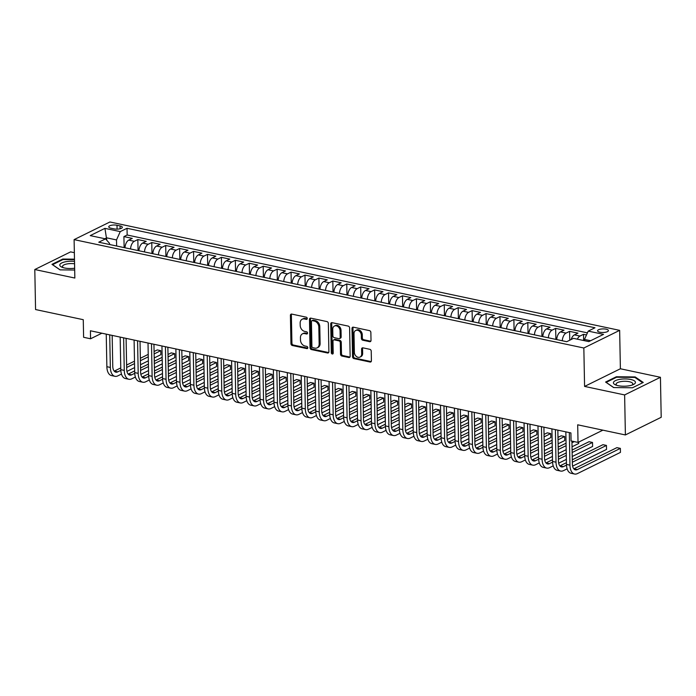 <?xml version="1.0" encoding="UTF-8"?>
<svg xmlns="http://www.w3.org/2000/svg" width="696" height="696" viewBox="0 0 696 696"><rect width="100%" height="100%" fill="white"/><g stroke="black" fill="none" stroke-linecap="round" stroke-linejoin="round"><path stroke-width="1.04" d="M307.258 318.481A1.166 0.896 -116.2 0 0 306.275 317.176L291.755 314.087A1.662 1.288 -116.2 0 0 290.415 315.366L290.954 343.65A1.662 1.288 -116.2 0 0 292.355 345.512L306.884 348.6A1.166 0.896 -116.2 0 0 306.84 346.399L304.961 345.999A5.324 4.115 -116.2 0 1 300.489 340.048L300.446 337.69A5.324 4.115 -116.2 0 1 302.464 333.836A5.324 4.115 -116.2 0 1 304.717 333.593L306.597 333.993A1.166 0.896 -116.2 0 0 306.553 331.792L304.674 331.392A5.324 4.115 -116.2 0 1 300.211 325.432L300.159 323.075A5.324 4.115 -116.2 0 1 302.177 319.229A5.324 4.115 -116.2 0 1 304.439 318.977L306.318 319.377A1.166 0.896 -116.2 0 0 307.258 318.481M606.094 329.173A5.429 1.792 -1.1 0 0 600.465 329.156A5.429 1.792 -1.1 0 0 597.568 330.809A5.429 1.792 -1.1 0 0 599.9 332.227A5.429 1.792 -1.1 0 0 605.52 332.244A5.429 1.792 -1.1 0 0 608.426 330.6A5.429 1.792 -1.1 0 0 606.094 329.173M369.68 341.692A1.662 1.288 -116.2 0 0 371.02 340.414L370.864 332.479A1.662 1.288 -116.2 0 0 369.472 330.617L353.342 327.181A1.662 1.288 -116.2 0 0 352.002 328.46L352.541 356.743A1.662 1.288 -116.2 0 0 353.942 358.605L370.072 362.033A1.662 1.288 -116.2 0 0 371.412 360.754L371.229 351.175A1.662 1.288 -116.2 0 0 369.828 349.314L362.921 347.843A1.662 1.288 -116.2 0 0 361.589 349.122L361.676 353.873A4.454 3.437 -116.2 0 1 359.989 357.091A4.454 3.437 -116.2 0 1 356.3 356.378A4.454 3.437 -116.2 0 1 354.368 352.324L354.012 333.706A4.454 3.437 -116.2 0 1 355.7 330.487A4.454 3.437 -116.2 0 1 359.388 331.2A4.454 3.437 -116.2 0 1 361.32 335.255L361.381 338.36A1.662 1.288 -116.2 0 0 362.781 340.222L369.68 341.692L370.646 341.214A1.662 1.288 -116.2 0 0 370.803 341.24M74.35 252.674L70.609 251.882L34.8 269.526L35.566 309.546L83.268 319.69L83.607 337.29L90.567 338.778L90.419 330.774L570.911 432.929L571.068 440.933L578.028 442.412L602.884 430.163M624.625 394.928L660.434 377.284L620.388 368.767L584.579 386.419L624.625 394.928L625.391 434.948L577.689 424.804L578.028 442.412M584.579 386.419L583.84 348L74.107 239.624L109.916 221.981L619.649 330.356L583.84 348M34.8 269.526L74.837 278.043L74.107 239.624M328.347 323.44A1.662 1.288 -116.2 0 0 326.955 321.578L310.825 318.142A1.662 1.288 -116.2 0 0 309.485 319.429L310.025 347.704A1.662 1.288 -116.2 0 0 311.425 349.566L327.555 352.994A1.662 1.288 -116.2 0 0 328.895 351.715L328.347 323.44M332.079 322.666L348.209 326.093A1.662 1.288 -116.2 0 1 349.61 327.955L350.149 356.239A1.662 1.288 -116.2 0 1 348.818 357.518L341.91 356.048A1.662 1.288 -116.2 0 1 340.518 354.186L340.292 342.719A1.662 1.288 -116.2 0 0 338.9 340.857L334.315 339.883A1.662 1.288 -116.2 0 0 332.984 341.162L333.21 353.107A1.166 0.896 -116.2 0 1 331.296 352.698L330.739 323.945A1.662 1.288 -116.2 0 1 332.079 322.666M660.434 377.284L661.2 417.296L625.391 434.948M586.484 334.941L583.518 334.315L583.639 340.518M577.332 339.17A6.786 3.689 -78 0 1 579.986 336.055L574.418 334.872L577.95 333.132L569.589 331.357L569.763 340.205M562.316 340.762A6.786 3.689 -78 0 1 566.057 333.097L560.489 331.914L564.021 330.174L555.66 328.39L555.878 339.387M548.387 337.795A6.786 3.689 -78 0 1 552.128 330.13L546.56 328.947L550.092 327.207L541.74 325.432L541.949 336.429M534.458 334.837A6.786 3.689 -78 0 1 538.199 327.172L532.631 325.989L536.164 324.249L527.812 322.474L528.02 333.471M520.538 331.879A6.786 3.689 -78 0 1 524.279 324.214L518.703 323.031L522.235 321.282L513.883 319.507L514.092 330.504M506.61 328.912A6.786 3.689 -78 0 1 510.351 321.248L504.774 320.064L508.306 318.324L499.954 316.55L500.163 327.546M492.681 325.954A6.786 3.689 -78 0 1 496.422 318.29L490.854 317.106L494.386 315.366L486.025 313.591L486.234 324.588M478.752 322.996A6.786 3.689 -78 0 1 482.493 315.332L476.925 314.148L480.457 312.4L472.097 310.625L472.314 321.622M464.824 320.03A6.786 3.689 -78 0 1 468.565 312.365L462.997 311.182L466.529 309.442L458.168 307.667L458.386 318.664M450.895 317.072A6.786 3.689 -78 0 1 454.636 309.407L449.068 308.224L452.6 306.484L444.248 304.709L444.457 315.706M436.975 314.113A6.786 3.689 -78 0 1 440.716 306.449L435.139 305.257L438.671 303.517L430.319 301.742L430.528 312.739M423.046 311.147A6.786 3.689 -78 0 1 426.787 303.482L421.21 302.299L424.743 300.559L416.391 298.784L416.6 309.781M409.118 308.189A6.786 3.689 -78 0 1 412.858 300.524L407.29 299.341L410.823 297.601L402.462 295.817L402.671 306.823M395.189 305.231A6.786 3.689 -78 0 1 398.93 297.566L393.362 296.374L396.894 294.634L388.533 292.859L388.751 303.856M381.26 302.264A6.786 3.689 -78 0 1 385.001 294.599L379.433 293.416L382.965 291.676L374.605 289.901L374.822 300.898M367.331 299.306A6.786 3.689 -78 0 1 371.072 291.641L365.504 290.458L369.037 288.718L360.685 286.935L360.893 297.931M353.403 296.348A6.786 3.689 -78 0 1 357.152 288.675L351.576 287.491L355.108 285.751L346.756 283.977L346.965 294.974M339.483 293.381A6.786 3.689 -78 0 1 343.224 285.717L337.647 284.534L341.179 282.793L332.827 281.019L333.036 292.015M325.554 290.423A6.786 3.689 -78 0 1 329.295 282.759L323.718 281.575L327.259 279.835L318.899 278.052L319.107 289.049M311.625 287.457A6.786 3.689 -78 0 1 315.366 279.792L309.798 278.609L313.33 276.869L304.97 275.094L305.179 286.091M297.697 284.499A6.786 3.689 -78 0 1 301.438 276.834L295.87 275.651L299.402 273.911L291.041 272.136L291.259 283.133M283.768 281.541A6.786 3.689 -78 0 1 287.509 273.876L281.941 272.693L285.473 270.944L277.121 269.169L277.33 280.166M269.839 278.574A6.786 3.689 -78 0 1 273.58 270.909L268.012 269.726L271.544 267.986L263.192 266.211L263.401 277.208M255.919 275.616A6.786 3.689 -78 0 1 259.66 267.951L254.084 266.768L257.616 265.028L249.264 263.253L249.472 274.25M241.99 272.658A6.786 3.689 -78 0 1 245.731 264.993L240.155 263.81L243.687 262.061L235.335 260.287L235.544 271.283M228.062 269.691A6.786 3.689 -78 0 1 231.803 262.027L226.235 260.843L229.767 259.103L221.406 257.329L221.615 268.325M214.133 266.733A6.786 3.689 -78 0 1 217.874 259.069L212.306 257.885L215.838 256.145L207.478 254.371L207.695 265.367M200.204 263.775A6.786 3.689 -78 0 1 203.945 256.111L198.377 254.919L201.91 253.179L193.549 251.404L193.766 262.401M186.276 260.809A6.786 3.689 -78 0 1 190.017 253.144L184.449 251.961L187.981 250.221L179.629 248.446L179.838 259.443M172.356 257.851A6.786 3.689 -78 0 1 176.097 250.186L170.52 249.003L174.052 247.263L165.7 245.479L165.909 256.485M158.427 254.893A6.786 3.689 -78 0 1 162.168 247.228L156.591 246.036L160.124 244.296L151.772 242.521L151.98 253.518M144.498 251.926A6.786 3.689 -78 0 1 148.239 244.261L142.671 243.078L146.204 241.338L137.843 239.563L134.311 241.303A6.786 3.689 102 0 0 130.57 248.968M138.052 250.56L137.843 239.563M111.003 228.218L114.066 228.871A5.255 1.74 -1.1 0 0 119.521 228.888A5.255 1.74 -1.1 0 0 122.331 227.287A5.255 1.74 -1.1 0 0 120.069 225.913L117.006 225.26A5.255 1.74 -1.1 0 0 111.551 225.243A5.255 1.74 -1.1 0 0 108.75 226.844A5.255 1.74 -1.1 0 0 111.003 228.218M590.626 340.727L584.466 339.422L588.216 331.113L594.984 327.772L127.029 228.279L120.251 231.62L116.51 239.929L116.624 246.001M588.216 331.113L603.536 334.367L588.825 341.614L573.504 338.36L566.727 341.701L98.771 242.208L105.54 238.867L90.228 235.613L104.931 228.358L120.251 231.62M587.424 332.862L127.159 235.004L123.914 236.596L132.275 238.38L128.743 240.12A6.786 3.689 102 0 0 125.002 247.785M148.239 244.261L151.772 242.521M162.168 247.228L165.7 245.479M176.097 250.186L179.629 248.446M190.017 253.144L193.549 251.404M203.945 256.111L207.478 254.371M217.874 259.069L221.406 257.329M231.803 262.027L235.335 260.287M245.731 264.993L249.264 263.253M259.66 267.951L263.192 266.211M273.58 270.909L277.121 269.169M287.509 273.876L291.041 272.136M301.438 276.834L304.97 275.094M315.366 279.792L318.899 278.052M329.295 282.759L332.827 281.019M343.224 285.717L346.756 283.977M357.152 288.675L360.685 286.935M371.072 291.641L374.605 289.901M385.001 294.599L388.533 292.859M398.93 297.566L402.462 295.817M412.858 300.524L416.391 298.784M426.787 303.482L430.319 301.742M440.716 306.449L444.248 304.709M454.636 309.407L458.168 307.667M468.565 312.365L472.097 310.625M482.493 315.332L486.025 313.591M496.422 318.29L499.954 316.55M510.351 321.248L513.883 319.507M524.279 324.214L527.812 322.474M538.199 327.172L541.74 325.432M552.128 330.13L555.66 328.39M566.057 333.097L569.589 331.357M579.986 336.055L583.518 334.315M584.466 339.422L584.492 340.692M116.51 239.929L106.758 237.858L104.957 238.745M106.801 240.285L104.931 228.358M109.559 244.496L109.542 243.365L105.54 238.867M620.388 368.767L619.649 330.356M90.567 338.778L101.868 333.21M124.132 247.593L123.914 236.596M127.159 235.004L127.029 228.279M142.671 243.078A6.786 3.689 102 0 0 138.93 250.743M156.591 246.036A6.786 3.689 102 0 0 152.85 253.701M170.52 249.003A6.786 3.689 102 0 0 166.779 256.667M184.449 251.961A6.786 3.689 102 0 0 180.708 259.625M198.377 254.919A6.786 3.689 102 0 0 194.636 262.592M212.306 257.885A6.786 3.689 102 0 0 208.565 265.55M226.235 260.843A6.786 3.689 102 0 0 222.494 268.508M240.155 263.81A6.786 3.689 102 0 0 236.414 271.475M254.084 266.768A6.786 3.689 102 0 0 250.343 274.433M268.012 269.726A6.786 3.689 102 0 0 264.271 277.391M281.941 272.693A6.786 3.689 102 0 0 278.2 280.358M295.87 275.651A6.786 3.689 102 0 0 292.129 283.315M309.798 278.609A6.786 3.689 102 0 0 306.057 286.274M323.718 281.575A6.786 3.689 102 0 0 319.977 289.24M337.647 284.534A6.786 3.689 102 0 0 333.906 292.198M351.576 287.491A6.786 3.689 102 0 0 347.835 295.156M365.504 290.458A6.786 3.689 102 0 0 361.763 298.123M379.433 293.416A6.786 3.689 102 0 0 375.692 301.081M393.362 296.374A6.786 3.689 102 0 0 389.621 304.039M407.29 299.341A6.786 3.689 102 0 0 403.541 307.006M421.21 302.299A6.786 3.689 102 0 0 417.47 309.964M435.139 305.257A6.786 3.689 102 0 0 431.398 312.93M449.068 308.224A6.786 3.689 102 0 0 445.327 315.888M462.997 311.182A6.786 3.689 102 0 0 459.256 318.846M476.925 314.148A6.786 3.689 102 0 0 473.184 321.813M490.854 317.106A6.786 3.689 102 0 0 487.113 324.771M504.774 320.064A6.786 3.689 102 0 0 501.033 327.729M518.703 323.031A6.786 3.689 102 0 0 514.962 330.696M532.631 325.989A6.786 3.689 102 0 0 528.89 333.654M546.56 328.947A6.786 3.689 102 0 0 542.819 336.612M560.489 331.914A6.786 3.689 102 0 0 556.748 339.578M574.418 334.872A6.786 3.689 102 0 0 571.19 339.5M74.481 259.164L62.762 259.043L51.983 264.35L60.03 269.865L74.689 270.022M643.252 382.461L635.204 376.945L616.378 376.745L605.59 382.052L613.637 387.568L632.473 387.768L643.252 382.461M62.771 259.651L62.762 259.043M616.386 377.354L616.378 376.745M635.222 377.658L635.204 376.945M307.188 318.881L305.405 318.498A5.324 4.115 -116.2 0 0 303.151 318.751L302.177 319.229M302.464 333.836L303.43 333.358A5.324 4.115 -116.2 0 1 305.692 333.114L307.475 333.488M291.598 314.07A1.662 1.288 -116.2 0 0 291.38 314.897L291.928 343.171A1.662 1.288 -116.2 0 0 293.32 345.033L307.754 348.104M310.668 318.124A1.662 1.288 -116.2 0 0 310.451 318.951L310.999 347.226A1.662 1.288 -116.2 0 0 312.391 349.087L328.521 352.524A1.662 1.288 -116.2 0 0 328.677 352.541M312.365 320.665A1.166 0.896 -116.2 0 0 311.434 321.561L311.912 346.382A1.166 0.896 -116.2 0 0 312.887 347.687L314.87 348.113A5.324 4.115 -116.2 0 0 317.132 347.861A5.324 4.115 -116.2 0 0 319.151 344.015L318.82 327.042A5.324 4.115 -116.2 0 0 314.348 321.082L312.365 320.665L313.339 320.186A1.166 0.896 -116.2 0 0 312.843 320.238L311.878 320.717M317.132 347.861L318.098 347.382A5.324 4.115 -116.2 0 0 320.116 343.537L319.151 344.015M313.339 320.186L315.323 320.612A5.324 4.115 -116.2 0 1 319.786 326.563L320.116 343.537M333.61 339.961L334.576 339.483A1.662 1.288 -116.2 0 1 335.281 339.404L339.865 340.379A1.662 1.288 -116.2 0 1 341.257 342.241L341.484 353.707A1.662 1.288 -116.2 0 0 342.876 355.569L349.784 357.039A1.662 1.288 -116.2 0 0 349.94 357.065M331.922 322.639A1.662 1.288 -116.2 0 0 331.714 323.466L332.262 352.22A1.166 0.896 -116.2 0 0 333.149 353.498M340.066 330.817A4.454 3.437 -116.2 0 0 338.134 326.755A4.454 3.437 -116.2 0 0 334.437 326.041A4.454 3.437 -116.2 0 0 332.749 329.26L332.879 335.82A1.662 1.288 -116.2 0 0 334.271 337.682L338.856 338.656A1.662 1.288 -116.2 0 0 340.187 337.377L340.066 330.817L341.031 330.339A4.454 3.437 -116.2 0 0 339.1 326.276A4.454 3.437 -116.2 0 0 335.411 325.563L334.437 326.041M339.561 338.578L340.527 338.099A1.662 1.288 -116.2 0 0 341.162 336.899L340.187 337.377M341.031 330.339L341.162 336.899M355.7 330.487L356.665 330.008A4.454 3.437 -116.2 0 1 360.354 330.722A4.454 3.437 -116.2 0 1 362.285 334.785L362.346 337.882A1.662 1.288 -116.2 0 0 363.747 339.744L370.646 341.214M359.989 357.091L360.963 356.613A4.454 3.437 -116.2 0 0 362.651 353.403L361.676 353.873M362.773 347.817A1.662 1.288 -116.2 0 0 362.555 348.644L362.651 353.403M353.185 327.163A1.662 1.288 -116.2 0 0 352.968 327.99L353.516 356.265A1.662 1.288 -116.2 0 0 354.908 358.127L371.038 361.563A1.662 1.288 -116.2 0 0 371.194 361.581M121.461 374.083L117.833 375.866A12.719 6.917 -78 0 1 114.953 376.31L111.473 375.57A12.719 6.917 -78 0 1 106.862 366.696L106.236 334.132M114.953 376.31A12.719 6.917 -78 0 1 110.342 367.445L109.716 334.872M112.169 335.394L112.761 366.244A8.482 4.611 102 0 0 115.841 372.16A8.482 4.611 102 0 0 117.754 371.864L120.817 370.359M114.231 371.142A8.482 4.611 102 0 0 114.274 371.125L120.756 367.932M126.655 367.479L134.537 363.59M140.392 360.711L148.283 356.822M154.138 353.933L160.776 350.671L157.296 349.923L154.086 351.506M126.611 365.043L134.493 361.163M140.348 358.275L148.231 354.386M160.854 354.664L160.776 350.671L160.854 354.664L154.216 357.935M148.361 360.824L140.47 364.713M134.615 367.592L126.933 371.386M74.524 261.374A11.023 3.645 -1.1 0 0 61.892 262.888A11.023 3.645 -1.1 0 0 62.092 267.255A11.023 3.645 -1.1 0 0 64.528 267.977A11.023 3.645 -1.1 0 0 74.655 268.221M74.568 263.801A8.352 2.758 -1.1 0 0 62.501 266.49A8.352 2.758 -1.1 0 0 63.371 267.69M60.143 269.865L52.574 264.68L63.023 259.53L74.489 259.651M619.736 379.363A11.023 3.645 -1.1 0 0 615.708 384.958A11.023 3.645 -1.1 0 0 629.123 385.793A11.023 3.645 -1.1 0 0 633.238 384.618A11.023 3.645 -1.1 0 0 632.977 380.129A11.023 3.645 -1.1 0 0 619.736 379.363M631.977 385.106A8.352 2.758 -1.1 0 0 632.803 383.879A8.352 2.758 -1.1 0 0 620.902 381.599A8.352 2.758 -1.1 0 0 616.108 384.192A8.352 2.758 -1.1 0 0 616.978 385.393M613.75 387.568L606.181 382.382L616.63 377.232L634.874 377.423L642.652 382.756M135.389 377.041L131.761 378.833A12.719 6.917 -78 0 1 128.882 379.268L125.402 378.528A12.719 6.917 -78 0 1 120.791 369.663L120.164 337.099M128.882 379.268A12.719 6.917 -78 0 1 124.271 370.402L123.644 337.838M126.098 338.36L126.689 369.211A8.482 4.611 102 0 0 129.761 375.118A8.482 4.611 102 0 0 131.683 374.831L134.737 373.317M128.16 374.109A8.482 4.611 102 0 0 128.203 374.091L134.685 370.89M140.583 370.437L148.465 366.557M154.321 363.669L162.212 359.78M168.067 356.9L174.705 353.629L171.216 352.889L168.014 354.464M140.54 368.01L148.422 364.121M154.277 361.233L162.159 357.353M174.774 357.631L174.705 353.629L174.774 357.631L168.136 360.902M162.29 363.782L154.399 367.671M148.544 370.559L140.862 374.344M149.309 379.999L145.681 381.791A12.719 6.917 -78 0 1 142.81 382.226L139.331 381.486A12.719 6.917 -78 0 1 134.711 372.621L134.093 340.057M142.81 382.226A12.719 6.917 -78 0 1 138.2 373.361L137.573 340.796M140.026 341.318L140.618 372.169A8.482 4.611 102 0 0 143.689 378.085A8.482 4.611 102 0 0 145.612 377.789L148.666 376.284M142.088 377.067A8.482 4.611 102 0 0 142.123 377.049L148.605 373.856M154.512 373.404L162.394 369.515M168.249 366.627L176.14 362.746M181.987 359.858L188.625 356.587L185.145 355.847L181.943 357.431M154.46 370.968L162.351 367.079M168.206 364.199L176.088 360.31M188.703 360.589L188.625 356.587L188.703 360.589L182.065 363.86M176.21 366.749L168.328 370.629M162.472 373.517L154.782 377.302M163.238 382.965L159.61 384.749A12.719 6.917 -78 0 1 156.739 385.192L153.251 384.453A12.719 6.917 -78 0 1 148.639 375.579L148.013 343.015M156.739 385.192A12.719 6.917 -78 0 1 152.119 376.327L151.502 343.754M153.946 344.276L154.547 375.135A8.482 4.611 102 0 0 157.618 381.043A8.482 4.611 102 0 0 159.532 380.747L162.594 379.242M159.532 380.747L156.052 380.007A8.482 4.611 102 0 0 156.052 380.007L162.533 376.814M168.441 376.362L176.323 372.473M182.178 369.593L190.06 365.704M195.915 362.825L202.553 359.554L199.073 358.805L195.872 360.389M168.389 373.926L176.279 370.046M182.135 367.157L190.017 363.277M202.632 363.556L202.553 359.554L202.632 363.556L195.994 366.827M190.139 369.707L182.256 373.595M176.401 376.475L168.71 380.268M177.167 385.923L173.539 387.715A12.719 6.917 -78 0 1 170.668 388.15L167.179 387.411A12.719 6.917 -78 0 1 162.568 378.546L161.942 345.982M170.668 388.15A12.719 6.917 -78 0 1 166.048 379.285L165.422 346.721M167.875 347.243L168.467 378.093A8.482 4.611 102 0 0 171.547 384.001A8.482 4.611 102 0 0 173.461 383.714L176.523 382.2M169.937 382.991A8.482 4.611 102 0 0 169.981 382.974L176.462 379.772M182.361 379.32L190.252 375.44M196.107 372.551L203.989 368.671M209.844 365.783L216.482 362.512L213.002 361.772L209.8 363.347M182.317 376.893L190.199 373.004M196.054 370.124L203.945 366.235M216.56 366.514L216.482 362.512L216.56 366.514L209.922 369.785M204.067 372.665L196.185 376.553M190.33 379.442L182.639 383.226M191.096 388.89L187.468 390.673A12.719 6.917 -78 0 1 184.588 391.108L181.108 390.369A12.719 6.917 -78 0 1 176.497 381.504L175.87 348.94M184.588 391.108A12.719 6.917 -78 0 1 179.977 382.243L179.351 349.679M181.804 350.201L182.395 381.051A8.482 4.611 102 0 0 185.475 386.967A8.482 4.611 102 0 0 187.389 386.671L190.452 385.166M183.866 385.949A8.482 4.611 102 0 0 183.909 385.932L190.391 382.739M196.289 382.287L204.18 378.398M210.035 375.518L217.918 371.629M223.773 368.741L230.411 365.47L226.931 364.73L223.729 366.314M196.246 379.851L204.128 375.97M209.983 373.082L217.874 369.193M230.489 369.472L230.411 365.47L230.489 369.472L223.851 372.743M217.996 375.631L210.105 379.52M204.259 382.4L196.568 386.193M205.024 391.848L201.396 393.631A12.719 6.917 -78 0 1 198.517 394.075L195.037 393.336A12.719 6.917 -78 0 1 190.426 384.47L189.799 351.898M198.517 394.075A12.719 6.917 -78 0 1 193.906 385.21L193.279 352.637M195.733 353.159L196.324 384.018A8.482 4.611 102 0 0 199.404 389.925A8.482 4.611 102 0 0 201.318 389.63L204.38 388.124M197.794 388.916A8.482 4.611 102 0 0 197.838 388.89L204.32 385.697M210.218 385.245L218.109 381.365M223.955 378.476L231.846 374.587M237.701 371.707L244.34 368.436L240.86 367.697L237.649 369.272M210.175 382.817L218.057 378.928M223.912 376.04L231.803 372.16M244.418 372.438L244.34 368.436L244.418 372.438L237.78 375.709M231.925 378.589L224.034 382.478M218.179 385.358L210.496 389.151M218.953 394.806L215.325 396.598A12.719 6.917 -78 0 1 212.445 397.033L208.965 396.294A12.719 6.917 -78 0 1 204.354 387.428L203.728 354.864M212.445 397.033A12.719 6.917 -78 0 1 207.834 388.168L207.208 355.604M209.661 356.126L210.253 386.976A8.482 4.611 102 0 0 213.324 392.883A8.482 4.611 102 0 0 215.247 392.596L218.3 391.082M211.723 391.874A8.482 4.611 102 0 0 211.767 391.857L218.248 388.664M224.147 388.211L232.029 384.322M237.884 381.434L245.775 377.554M251.63 374.665L258.268 371.394L254.78 370.655L251.578 372.23M224.103 385.775L231.985 381.887M237.841 379.007L245.723 375.118M258.338 375.396L258.268 371.394L258.338 375.396L251.708 378.668M245.853 381.556L237.962 385.436M232.107 388.325L224.425 392.109M232.873 397.773L229.245 399.556A12.719 6.917 -78 0 1 226.374 400L222.894 399.252A12.719 6.917 -78 0 1 218.274 390.386L217.657 357.822M226.374 400A12.719 6.917 -78 0 1 221.763 391.126L221.137 358.562M223.59 359.084L224.182 389.934A8.482 4.611 102 0 0 227.253 395.85A8.482 4.611 102 0 0 229.175 395.554L232.229 394.049M225.652 394.832A8.482 4.611 102 0 0 225.687 394.815L232.168 391.622M238.075 391.169L245.958 387.28M251.813 384.401L259.704 380.512M265.559 377.624L272.188 374.352L268.708 373.613L265.507 375.196M238.023 388.733L245.914 384.853M251.769 381.965L259.651 378.076M272.267 378.354L272.188 374.352L272.267 378.354L265.628 381.625M259.773 384.514L251.891 388.403M246.036 391.282L238.354 395.076M246.802 400.731L243.174 402.514A12.719 6.917 -78 0 1 240.303 402.958L236.823 402.218A12.719 6.917 -78 0 1 232.203 393.353L231.577 360.78M240.303 402.958A12.719 6.917 -78 0 1 235.683 394.093L235.065 361.52M237.519 362.042L238.11 392.901A8.482 4.611 102 0 0 241.181 398.808A8.482 4.611 102 0 0 243.095 398.512L246.158 397.007M239.581 397.799A8.482 4.611 102 0 0 239.615 397.773L246.097 394.58M252.004 394.127L259.886 390.247M265.741 387.359L273.624 383.47M279.479 380.59L286.117 377.319L282.637 376.579L279.435 378.154M251.952 391.7L259.843 387.811M265.698 384.923L273.58 381.043M286.195 381.321L286.117 377.319L286.195 381.321L279.557 384.592M273.702 387.472L265.82 391.361M259.965 394.249L252.274 398.034M260.73 403.689L257.102 405.481A12.719 6.917 -78 0 1 254.231 405.916L250.743 405.176A12.719 6.917 -78 0 1 246.132 396.311L245.505 363.747M254.231 405.916A12.719 6.917 -78 0 1 249.612 397.051L248.985 364.486M251.439 365.009L252.03 395.859A8.482 4.611 102 0 0 255.11 401.766A8.482 4.611 102 0 0 257.024 401.479L260.087 399.974M253.509 400.757A8.482 4.611 102 0 0 253.544 400.739L260.026 397.546M265.924 397.094L273.815 393.205M279.67 390.317L287.552 386.437M293.407 383.548L300.046 380.277L296.566 379.538L293.364 381.112M265.881 394.658L273.772 390.769M279.618 387.889L287.509 384.001M300.124 384.279L300.046 380.277L300.124 384.279L293.486 387.55M287.631 390.439L279.749 394.319M273.893 397.207L266.203 400.992M274.659 406.655L271.031 408.439A12.719 6.917 -78 0 1 268.151 408.883L264.671 408.134A12.719 6.917 -78 0 1 260.06 399.269L259.434 366.705M268.151 408.883A12.719 6.917 -78 0 1 263.54 400.009L262.914 367.445M265.367 367.966L265.959 398.817A8.482 4.611 102 0 0 269.039 404.733A8.482 4.611 102 0 0 270.953 404.437L274.015 402.932M267.429 403.715A8.482 4.611 102 0 0 267.473 403.697L273.954 400.505M279.853 400.052L287.744 396.163M293.599 393.284L301.481 389.395M307.336 386.506L313.974 383.235L310.494 382.495L307.293 384.079M279.809 397.616L287.692 393.736M293.547 390.848L301.438 386.959M314.053 387.237L313.974 383.235L314.053 387.237L307.415 390.508M301.559 393.397L293.677 397.285M287.822 400.165L280.131 403.958M288.588 409.613L284.96 411.397A12.719 6.917 -78 0 1 282.08 411.841L278.6 411.101A12.719 6.917 -78 0 1 273.989 402.236L273.363 369.663M282.08 411.841A12.719 6.917 -78 0 1 277.469 402.975L276.843 370.411M279.296 370.925L279.888 401.783A8.482 4.611 102 0 0 282.967 407.691A8.482 4.611 102 0 0 284.882 407.404L287.944 405.89M281.358 406.681A8.482 4.611 102 0 0 281.401 406.655L287.883 403.462M293.782 403.01L301.673 399.13M307.528 396.241L315.41 392.353M321.265 389.473L327.903 386.202L324.423 385.462L321.221 387.037M293.738 400.583L301.62 396.694M307.475 393.805L315.366 389.925M327.981 390.204L327.903 386.202L327.981 390.204L321.343 393.475M315.488 396.355L307.597 400.243M301.742 403.132L294.06 406.916M302.516 412.571L298.889 414.364A12.719 6.917 -78 0 1 296.009 414.799L292.529 414.059A12.719 6.917 -78 0 1 287.918 405.194L287.291 372.63M296.009 414.799A12.719 6.917 -78 0 1 291.398 405.933L290.771 373.369M293.225 373.891L293.816 404.741A8.482 4.611 102 0 0 296.887 410.649A8.482 4.611 102 0 0 298.81 410.362L301.864 408.856M295.287 409.639A8.482 4.611 102 0 0 295.33 409.622L301.812 406.429M307.71 405.977L315.592 402.088M321.448 399.2L329.339 395.319M335.194 392.431L341.832 389.16L338.343 388.42L335.141 389.995M307.667 403.541L315.549 399.652M321.404 396.772L329.286 392.883M341.901 393.162L341.832 389.16L341.901 393.162L335.272 396.433M329.417 399.321L321.526 403.202M315.671 406.09L307.989 409.874M316.436 415.538L312.817 417.322A12.719 6.917 -78 0 1 309.938 417.765L306.457 417.026A12.719 6.917 -78 0 1 301.838 408.152L301.22 375.588M309.938 417.765A12.719 6.917 -78 0 1 305.327 408.891L304.7 376.327M307.154 376.849L307.745 407.699A8.482 4.611 102 0 0 310.816 413.615A8.482 4.611 102 0 0 312.739 413.32L315.793 411.815M309.215 412.598A8.482 4.611 102 0 0 309.25 412.58L315.74 409.387M321.639 408.935L329.521 405.046M335.376 402.166L343.267 398.277M349.122 395.389L355.76 392.118L352.272 391.378L349.07 392.962M321.587 406.499L329.478 402.619M335.333 399.73L343.215 395.841M355.83 396.12L355.76 392.118L355.83 396.12L349.192 399.391M343.337 402.279L335.455 406.168M329.6 409.048L321.917 412.841M330.365 418.496L326.737 420.288A12.719 6.917 -78 0 1 323.866 420.723L320.386 419.984A12.719 6.917 -78 0 1 315.767 411.118L315.14 378.546M323.866 420.723A12.719 6.917 -78 0 1 319.255 411.858L318.629 379.294M321.082 379.816L321.674 410.666A8.482 4.611 102 0 0 324.745 416.573A8.482 4.611 102 0 0 326.668 416.286L329.721 414.772M326.668 416.286L323.179 415.538A8.482 4.611 102 0 0 323.179 415.538L329.66 412.345M335.568 411.893L343.45 408.013M349.305 405.124L357.187 401.235M363.042 398.356L369.68 395.084L366.2 394.345L362.999 395.92M335.515 409.465L343.406 405.577M349.262 402.688L357.144 398.808M369.759 399.086L369.68 395.084L369.759 399.086L363.121 402.358M357.265 405.237L349.383 409.126M343.528 412.015L335.837 415.799M344.294 421.454L340.666 423.246A12.719 6.917 -78 0 1 337.795 423.681L334.306 422.942A12.719 6.917 -78 0 1 329.695 414.077L329.069 381.512M337.795 423.681A12.719 6.917 -78 0 1 333.175 414.816L332.558 382.252M335.002 382.774L335.594 413.624A8.482 4.611 102 0 0 338.674 419.54A8.482 4.611 102 0 0 340.588 419.244L343.65 417.739M337.073 418.522A8.482 4.611 102 0 0 337.108 418.505L343.589 415.312M349.496 414.86L357.379 410.971M363.234 408.082L371.116 404.202M376.971 401.314L383.609 398.042L380.129 397.303L376.928 398.878M349.444 412.423L357.335 408.535M363.19 405.655L371.072 401.766M383.687 402.044L383.609 398.042L383.687 402.044L377.049 405.316M371.194 408.204L363.312 412.084M357.457 414.973L349.766 418.757M358.223 424.421L354.595 426.204A12.719 6.917 -78 0 1 351.715 426.648L348.235 425.909A12.719 6.917 -78 0 1 343.624 417.035L342.998 384.47M351.715 426.648A12.719 6.917 -78 0 1 347.104 417.783L346.478 385.21M348.931 385.732L349.522 416.582A8.482 4.611 102 0 0 352.602 422.498A8.482 4.611 102 0 0 354.516 422.202L357.579 420.697M350.993 421.48A8.482 4.611 102 0 0 351.036 421.463L357.518 418.27M363.416 417.817L371.307 413.929M377.162 411.049L385.045 407.16M390.9 404.272L397.538 401.009L394.058 400.261L390.856 401.844M363.373 415.381L371.255 411.501M377.11 408.613L385.001 404.724M397.616 405.002L397.538 401.009L397.616 405.002L390.978 408.274M385.123 411.162L377.241 415.051M371.386 417.931L363.695 421.724M372.151 427.379L368.523 429.171A12.719 6.917 -78 0 1 365.644 429.606L362.164 428.866A12.719 6.917 -78 0 1 357.553 420.001L356.926 387.437M365.644 429.606A12.719 6.917 -78 0 1 361.033 420.741L360.406 388.177M362.86 388.699L363.451 419.549A8.482 4.611 102 0 0 366.531 425.456A8.482 4.611 102 0 0 368.445 425.169L371.507 423.655M364.921 424.447A8.482 4.611 102 0 0 364.965 424.43L371.447 421.228M377.345 420.775L385.236 416.895M391.091 414.007L398.973 410.118M404.828 407.238L411.466 403.967L407.986 403.228L404.785 404.802M377.302 418.348L385.184 414.459M391.039 411.571L398.93 407.691M411.545 407.969L411.466 403.967L411.545 407.969L404.907 411.24M399.052 414.12L391.161 418.009M385.306 420.897L377.624 424.682M386.08 430.337L382.452 432.129A12.719 6.917 -78 0 1 379.572 432.564L376.092 431.825A12.719 6.917 -78 0 1 371.481 422.959L370.855 390.395M379.572 432.564A12.719 6.917 -78 0 1 374.961 423.699L374.335 391.135M376.788 391.657L377.38 422.507A8.482 4.611 102 0 0 380.46 428.423A8.482 4.611 102 0 0 382.374 428.127L385.436 426.622M378.85 427.405A8.482 4.611 102 0 0 378.894 427.387L385.375 424.195M391.274 423.742L399.156 419.853M405.011 416.965L412.902 413.085M418.757 410.196L425.395 406.925L421.906 406.186L418.705 407.769M391.23 421.306L399.113 417.417M404.968 414.538L412.85 410.649M425.474 410.927L425.395 406.925L425.474 410.927L418.835 414.198M412.98 417.087L405.089 420.967M399.234 423.855L391.552 427.64M400.009 433.303L396.381 435.087A12.719 6.917 -78 0 1 393.501 435.531L390.021 434.791A12.719 6.917 -78 0 1 385.41 425.917L384.784 393.353M393.501 435.531A12.719 6.917 -78 0 1 388.89 426.665L388.264 394.093M390.717 394.615L391.309 425.474A8.482 4.611 102 0 0 394.38 431.381A8.482 4.611 102 0 0 396.302 431.085L399.356 429.58M392.779 430.363A8.482 4.611 102 0 0 392.822 430.345L399.304 427.153M405.202 426.7L413.085 422.811M418.94 419.932L426.831 416.043M432.686 413.163L439.324 409.892L435.835 409.144L432.634 410.727M405.159 424.264L413.041 420.384M418.896 417.496L426.779 413.607M439.394 413.894L439.324 409.892L439.394 413.894L432.755 417.156M426.9 420.045L419.018 423.934M413.163 426.813L405.481 430.606M413.929 436.262L410.301 438.054A12.719 6.917 -78 0 1 407.43 438.489L403.95 437.749A12.719 6.917 -78 0 1 399.33 428.884L398.712 396.32M407.43 438.489A12.719 6.917 -78 0 1 402.819 429.623L402.192 397.059M404.646 397.581L405.237 428.431A8.482 4.611 102 0 0 408.308 434.339A8.482 4.611 102 0 0 410.231 434.052L413.285 432.538M406.708 433.33A8.482 4.611 102 0 0 406.742 433.312L413.224 430.111M419.131 429.658L427.013 425.778M432.868 422.89L440.759 419.009M446.606 416.121L453.244 412.85L449.764 412.11L446.562 413.685M419.079 427.231L426.97 423.342M432.825 420.462L440.707 416.573M453.322 416.852L453.244 412.85L453.322 416.852L446.684 420.123M440.829 423.003L432.947 426.892M427.092 429.78L419.401 433.565M427.857 439.228L424.229 441.012A12.719 6.917 -78 0 1 421.358 441.447L417.87 440.707A12.719 6.917 -78 0 1 413.259 431.842L412.632 399.278M421.358 441.447A12.719 6.917 -78 0 1 416.739 432.581L416.121 400.017M418.566 400.539L419.166 431.389A8.482 4.611 102 0 0 422.237 437.305A8.482 4.611 102 0 0 424.151 437.01L427.214 435.505M420.636 436.288A8.482 4.611 102 0 0 420.671 436.27L427.153 433.077M433.06 432.625L440.942 428.736M446.797 425.856L454.679 421.967M460.535 419.079L467.173 415.808L463.693 415.068L460.491 416.652M433.008 430.189L440.899 426.309M446.754 423.42L454.636 419.531M467.251 419.81L467.173 415.808L467.251 419.81L460.613 423.081M454.758 425.969L446.875 429.858M441.02 432.738L433.33 436.531M441.786 442.186L438.158 443.97A12.719 6.917 -78 0 1 435.287 444.413L431.798 443.674A12.719 6.917 -78 0 1 427.187 434.809L426.561 402.236M435.287 444.413A12.719 6.917 -78 0 1 430.667 435.548L430.041 402.975M432.494 403.497L433.086 434.356A8.482 4.611 102 0 0 436.166 440.264A8.482 4.611 102 0 0 438.08 439.968L441.142 438.463M434.556 439.254A8.482 4.611 102 0 0 434.6 439.228L441.081 436.035M446.98 435.583L454.871 431.703M460.726 428.814L468.608 424.925M474.463 422.046L481.101 418.775L477.621 418.035L474.42 419.61M446.936 433.156L454.819 429.267M460.674 426.378L468.565 422.498M481.18 422.776L481.101 418.775L481.18 422.776L474.542 426.048M468.686 428.927L460.804 432.816M454.949 435.696L447.258 439.489M455.715 445.144L452.087 446.936A12.719 6.917 -78 0 1 449.207 447.371L445.727 446.632A12.719 6.917 -78 0 1 441.116 437.767L440.49 405.202M449.207 447.371A12.719 6.917 -78 0 1 444.596 438.506L443.97 405.942M446.423 406.464L447.015 437.314A8.482 4.611 102 0 0 450.095 443.221A8.482 4.611 102 0 0 452.008 442.934L455.071 441.421M448.485 442.212A8.482 4.611 102 0 0 448.528 442.195L455.01 439.002M460.909 438.55L468.8 434.661M474.655 431.772L482.537 427.892M488.392 425.004L495.03 421.733L491.55 420.993L488.348 422.568M460.865 436.114L468.747 432.225M474.602 429.345L482.493 425.456M495.108 425.735L495.03 421.733L495.108 425.735L488.47 429.006M482.615 431.894L474.724 435.774M468.869 438.663L461.187 442.447M469.643 448.111L466.015 449.894A12.719 6.917 -78 0 1 463.136 450.329L459.656 449.59A12.719 6.917 -78 0 1 455.045 440.725L454.418 408.16M463.136 450.329A12.719 6.917 -78 0 1 458.525 441.464L457.898 408.9M460.352 409.422L460.943 440.272A8.482 4.611 102 0 0 464.023 446.188A8.482 4.611 102 0 0 465.937 445.892L469 444.387M462.414 445.17A8.482 4.611 102 0 0 462.457 445.153L468.939 441.96M474.837 441.508L482.728 437.619M488.575 434.739L496.465 430.85M502.321 427.962L508.959 424.69L505.479 423.951L502.268 425.534M474.794 439.072L482.676 435.191M488.531 432.303L496.422 428.414M509.037 428.692L508.959 424.69L509.037 428.692L502.399 431.964M496.544 434.852L488.653 438.741M482.798 441.621L475.116 445.414M483.572 451.069L479.944 452.852A12.719 6.917 -78 0 1 477.065 453.296L473.584 452.557A12.719 6.917 -78 0 1 468.973 443.691L468.347 411.118M477.065 453.296A12.719 6.917 -78 0 1 472.453 444.431L471.827 411.858M474.28 412.38L474.872 443.239A8.482 4.611 102 0 0 477.943 449.146A8.482 4.611 102 0 0 479.866 448.85L482.92 447.345M476.342 448.137A8.482 4.611 102 0 0 476.386 448.111L482.867 444.918M488.766 444.466L496.648 440.585M502.503 437.697L510.394 433.808M516.249 430.928L522.887 427.657L519.399 426.918L516.197 428.492M488.723 442.038L496.605 438.149M502.46 435.261L510.342 431.381M522.957 431.659L522.887 427.657L522.957 431.659L516.319 434.93M510.473 437.81L502.582 441.699M496.727 444.587L489.044 448.372M497.492 454.027L493.864 455.819A12.719 6.917 -78 0 1 490.993 456.254L487.513 455.515A12.719 6.917 -78 0 1 482.893 446.649L482.276 414.085M490.993 456.254A12.719 6.917 -78 0 1 486.382 447.389L485.756 414.825M488.209 415.347L488.801 446.197A8.482 4.611 102 0 0 491.872 452.104A8.482 4.611 102 0 0 493.795 451.817L496.848 450.312M493.795 451.817L490.306 451.078A8.482 4.611 102 0 0 490.306 451.078L496.787 447.885M502.695 447.432L510.577 443.543M516.432 440.655L524.323 436.775M530.178 433.886L536.807 430.615L533.327 429.876L530.126 431.45M502.642 444.996L510.533 441.107M516.388 438.228L524.271 434.339M536.886 434.617L536.807 430.615L536.886 434.617L530.248 437.888M524.393 440.777L516.51 444.657M510.655 447.545L502.973 451.33M511.421 456.994L507.793 458.777A12.719 6.917 -78 0 1 504.922 459.221L501.442 458.473A12.719 6.917 -78 0 1 496.822 449.607L496.196 417.043M504.922 459.221A12.719 6.917 -78 0 1 500.302 450.347L499.685 417.783M502.138 418.305L502.73 449.155A8.482 4.611 102 0 0 505.801 455.071A8.482 4.611 102 0 0 507.715 454.775L510.777 453.27M504.2 454.053A8.482 4.611 102 0 0 504.235 454.036L510.716 450.843M516.623 450.39L524.506 446.501M530.361 443.622L538.243 439.733M544.098 436.844L550.736 433.573L547.256 432.834L544.054 434.417M516.571 447.954L524.462 444.074M530.317 441.186L538.199 437.297M550.814 437.575L550.736 433.573L550.814 437.575L544.176 440.846M538.321 443.735L530.439 447.624M524.584 450.503L516.893 454.297M525.35 459.952L521.722 461.735A12.719 6.917 -78 0 1 518.851 462.179L515.362 461.439A12.719 6.917 -78 0 1 510.751 452.574L510.125 420.001M518.851 462.179A12.719 6.917 -78 0 1 514.231 453.313L513.605 420.749M516.058 421.263L516.649 452.122A8.482 4.611 102 0 0 519.729 458.029A8.482 4.611 102 0 0 521.643 457.742L524.706 456.228M518.128 457.02A8.482 4.611 102 0 0 518.163 456.994L524.645 453.801M530.543 453.348L538.434 449.468M544.289 446.58L552.172 442.691M558.027 439.811L564.665 436.54L561.185 435.8L557.983 437.375M530.5 450.921L538.391 447.032M544.237 444.144L552.128 440.264M564.743 440.542L564.665 436.54L564.743 440.542L558.105 443.813M552.25 446.693L544.368 450.582M538.513 453.47L530.822 457.255M539.278 462.91L535.65 464.702A12.719 6.917 -78 0 1 532.771 465.137L529.291 464.397A12.719 6.917 -78 0 1 524.68 455.532L524.053 422.968M532.771 465.137A12.719 6.917 -78 0 1 528.16 456.272L527.533 423.707M529.987 424.229L530.578 455.08A8.482 4.611 102 0 0 533.658 460.987A8.482 4.611 102 0 0 535.572 460.7L538.634 459.195M532.048 459.978A8.482 4.611 102 0 0 532.092 459.96L538.573 456.767M544.472 456.315L552.363 452.426M558.218 449.538L566.1 445.657M571.955 442.769L574.296 441.621M544.429 453.879L552.311 449.99M558.166 447.11L566.057 443.221M578.646 442.108L578.672 443.5L572.034 446.771M566.179 449.66L558.288 453.54M552.441 456.428L544.75 460.213M578.672 443.5L578.811 442.03M553.207 465.876L549.579 467.66A12.719 6.917 -78 0 1 546.699 468.103L543.219 467.364A12.719 6.917 -78 0 1 538.608 458.49L537.982 425.926M546.699 468.103A12.719 6.917 -78 0 1 542.088 459.23L541.462 426.665M543.915 427.187L544.507 458.038A8.482 4.611 102 0 0 547.587 463.954A8.482 4.611 102 0 0 549.501 463.658L552.563 462.153M545.977 462.936A8.482 4.611 102 0 0 546.021 462.918L552.502 459.725M558.401 459.273L566.292 455.384M572.147 452.504L592.522 442.456L589.042 441.716L572.095 450.068M558.357 456.837L566.24 452.957M592.601 446.458L592.522 442.456L592.601 446.458L572.216 456.506M566.361 459.386L558.679 463.179M567.136 468.834L563.508 470.627A12.719 6.917 -78 0 1 560.628 471.062L557.148 470.322A12.719 6.917 -78 0 1 552.537 461.457L551.911 428.884M560.628 471.062A12.719 6.917 -78 0 1 556.017 462.196L555.391 429.632M557.844 430.145L558.436 461.004A8.482 4.611 102 0 0 561.507 466.912A8.482 4.611 102 0 0 563.429 466.625L566.483 465.111M559.906 465.902A8.482 4.611 102 0 0 559.949 465.876L566.431 462.683M572.33 462.231L606.451 445.423L602.962 444.683L572.286 459.804M606.52 449.425L606.451 445.423L606.52 449.425L572.608 466.137M571.921 441.116L572.364 463.962A8.482 4.611 102 0 0 575.435 469.878A8.482 4.611 102 0 0 577.358 469.582L620.371 448.381L620.449 452.383L577.436 473.584A12.719 6.917 -78 0 1 574.557 474.019L571.077 473.28A12.719 6.917 -78 0 1 566.457 464.415L565.839 431.851M574.557 474.019A12.719 6.917 -78 0 1 569.946 465.154L569.319 432.59M577.358 469.582L573.869 468.843A8.482 4.611 102 0 0 573.869 468.843L616.891 447.641L620.371 448.381L620.449 452.383M134.311 241.303L128.743 240.12M117.085 229.132L117.006 225.26M120.121 228.749L120.069 225.913M305.405 318.498L304.439 318.977M307.441 333.575L306.597 333.993M305.692 333.114L304.717 333.593M307.719 348.191L306.884 348.6M293.32 345.033L292.355 345.512M291.928 343.171L290.954 343.65M291.38 314.897L290.415 315.366M307.154 318.968L306.318 319.377M328.521 352.524L327.555 352.994M312.391 349.087L311.425 349.566M310.999 347.226L310.025 347.704M310.451 318.951L309.485 319.429M319.786 326.563L318.82 327.042M315.323 320.612L314.348 321.082M349.784 357.039L348.818 357.518M342.876 355.569L341.91 356.048M341.484 353.707L340.518 354.186M341.257 342.241L340.292 342.719M339.865 340.379L338.9 340.857M335.281 339.404L334.315 339.883M332.262 352.22L331.296 352.698M331.714 323.466L330.739 323.945M363.747 339.744L362.781 340.222M362.346 337.882L361.381 338.36M362.285 334.785L361.32 335.255M362.555 348.644L361.589 349.122M371.038 361.563L370.072 362.033M354.908 358.127L353.942 358.605M353.516 356.265L352.541 356.743M352.968 327.99L352.002 328.46M106.862 366.696L110.342 367.445M114.274 371.125L117.754 371.864M120.791 369.663L124.271 370.402M128.203 374.091L131.683 374.831M134.711 372.621L138.2 373.361M142.123 377.049L145.612 377.789M148.639 375.579L152.119 376.327M162.568 378.546L166.048 379.285M169.981 382.974L173.461 383.714M176.497 381.504L179.977 382.243M183.909 385.932L187.389 386.671M190.426 384.47L193.906 385.21M197.838 388.89L201.318 389.63M204.354 387.428L207.834 388.168M211.767 391.857L215.247 392.596M218.274 390.386L221.763 391.126M225.687 394.815L229.175 395.554M232.203 393.353L235.683 394.093M239.615 397.773L243.095 398.512M246.132 396.311L249.612 397.051M253.544 400.739L257.024 401.479M260.06 399.269L263.54 400.009M267.473 403.697L270.953 404.437M273.989 402.236L277.469 402.975M281.401 406.655L284.882 407.404M287.918 405.194L291.398 405.933M295.33 409.622L298.81 410.362M301.838 408.152L305.327 408.891M309.25 412.58L312.739 413.32M315.767 411.118L319.255 411.858M329.695 414.077L333.175 414.816M337.108 418.505L340.588 419.244M343.624 417.035L347.104 417.783M351.036 421.463L354.516 422.202M357.553 420.001L361.033 420.741M364.965 424.43L368.445 425.169M371.481 422.959L374.961 423.699M378.894 427.387L382.374 428.127M385.41 425.917L388.89 426.665M392.822 430.345L396.302 431.085M399.33 428.884L402.819 429.623M406.742 433.312L410.231 434.052M413.259 431.842L416.739 432.581M420.671 436.27L424.151 437.01M427.187 434.809L430.667 435.548M434.6 439.228L438.08 439.968M441.116 437.767L444.596 438.506M448.528 442.195L452.008 442.934M455.045 440.725L458.525 441.464M462.457 445.153L465.937 445.892M468.973 443.691L472.453 444.431M476.386 448.111L479.866 448.85M482.893 446.649L486.382 447.389M496.822 449.607L500.302 450.347M504.235 454.036L507.715 454.775M510.751 452.574L514.231 453.313M518.163 456.994L521.643 457.742M524.68 455.532L528.16 456.272M532.092 459.96L535.572 460.7M538.608 458.49L542.088 459.23M546.021 462.918L549.501 463.658M552.537 461.457L556.017 462.196M559.949 465.876L563.429 466.625M566.457 464.415L569.946 465.154"/></g></svg>
